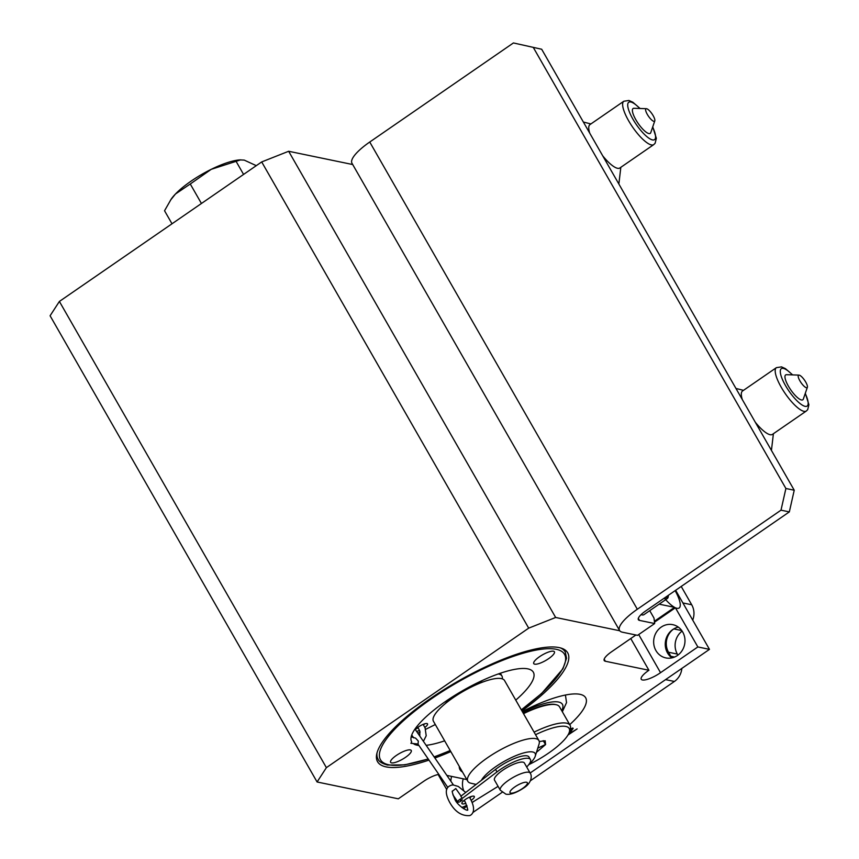 <?xml version="1.0" encoding="UTF-8"?>
<svg xmlns="http://www.w3.org/2000/svg" width="859" height="859" viewBox="0 0 859 859"><rect width="100%" height="100%" fill="white"/><g stroke="black" fill="none" stroke-linecap="round" stroke-linejoin="round"><path stroke-width="1.29" d="M537.788 748.146L545.519 744.485L543.178 740.651M539.28 741.542L545.164 740.759L545.583 744.538L536.467 752.334M528.747 764.671A42.821 11.661 150.2 0 0 538.088 759.71A42.821 11.661 150.2 0 0 569.292 732.201A42.821 11.661 150.2 0 0 535.554 734.703M569.292 732.201L570.226 729.248A45.205 12.305 150.2 0 0 570.097 725.307A45.205 12.305 150.2 0 0 534.083 732.136M570.097 725.307L559.52 706.828A45.205 12.305 150.2 0 0 556.192 704.724A45.205 12.305 150.2 0 0 523.507 713.668M556.192 704.724L555.279 704.52A44.485 12.112 150.2 0 0 523.271 713.238M428.985 760.097A109.555 29.829 -29.8 0 1 377.552 761.686A109.555 29.829 -29.8 0 1 430.499 698.507A109.555 29.829 -29.8 0 1 567.681 652.797A109.555 29.829 -29.8 0 1 521.918 710.887M450.814 751.614A109.555 29.829 -29.8 0 1 434.89 758.014M522.315 711.574A72.392 19.714 -29.8 0 1 585.666 697.766A72.392 19.714 -29.8 0 1 569.721 724.642M462.529 772.058A72.392 19.714 -29.8 0 1 460.027 769.718A72.392 19.714 -29.8 0 1 459.275 766.378M635.896 634.994L611.501 651.82A15.108 4.112 150.2 0 0 604.199 660.528A15.108 4.112 150.2 0 0 605.38 661.247L648.921 670.267A15.108 4.112 150.2 0 0 641.244 679.244A15.108 4.112 150.2 0 0 660.539 672.683L638.699 634.554M530.443 780.724L674.401 681.455L665.575 679.63L530.132 773.014L709.47 649.361L697.852 646.945L660.539 672.683M472.847 812.517L502.086 792.352M463.398 808.62L467.038 806.107M472.192 802.553L474.49 800.964M446.873 775.419L466.824 779.553M352.716 164.541L288.656 151.27L555.655 617.471L528.693 628.144L326.388 767.645L317.089 781.98L398.308 798.816L423.691 781.314A15.108 4.112 -29.8 0 1 438.809 774.367M555.655 617.471L619.747 630.764M567.971 735.036L577.119 728.904L569.549 733.575L573.168 728.303L570.387 728.657M570.204 729.334L571.428 729.506L569.087 732.802L569.549 733.575M654.665 623.537L639.525 620.402A15.108 4.112 150.2 0 1 638.355 619.683A15.108 4.112 150.2 0 1 645.646 610.974L789.335 511.9L781.003 510.171L637.324 609.246A36.776 10.018 150.2 0 0 619.543 630.452A36.776 10.018 150.2 0 0 622.421 632.203L637.55 635.338L654.665 623.537L653.989 618.061L649.737 610.652M619.543 630.452L351.965 163.242A36.776 10.018 -29.8 0 1 369.746 142.025L637.324 609.246M326.388 767.645L59.389 301.445L261.694 161.932L528.693 628.144M261.694 161.932L288.656 151.27M317.089 781.98L50.09 315.768L59.389 301.445M513.424 42.95L541.675 49.242L513.424 42.95L369.746 142.025M709.47 649.361L675.646 590.294L682.884 602.943L691.71 604.768A16.922 15.559 101.7 0 1 692.708 620.101M697.852 646.945L675.41 607.775A24.535 6.936 -124.6 0 0 679.136 608A24.535 6.936 -124.6 0 0 675.142 590.648M654.386 621.272L674.562 607.345A24.535 6.936 -124.6 0 1 665.682 599.657M674.562 607.345L659.154 604.156M533.342 47.513L785.899 488.492L781.003 510.171M789.335 511.9L794.231 490.221L785.899 488.492M541.675 49.242L794.231 490.221M668.302 595.362A22.656 6.41 -124.6 0 1 667.271 598.562L643.96 614.636A22.656 6.41 -124.6 0 1 641.533 614.797A22.656 6.41 -124.6 0 1 641.072 614.647M446.755 789.593L438.111 774.496M470.378 797.377A16.976 15.612 101.7 0 1 469.637 797.592M450.857 781.207A16.976 15.612 101.7 0 1 451.63 776.407M463.559 790.259A16.976 15.612 101.7 0 1 463.248 778.812M671.931 657.876A16.976 15.612 101.7 0 1 672.812 629.518A16.976 15.612 101.7 0 1 678.309 627.113M677.44 655.471A16.976 15.612 101.7 0 1 665.865 657.919A16.976 15.612 101.7 0 1 653.849 644.561A16.976 15.612 101.7 0 1 661.194 627.113A16.976 15.612 101.7 0 1 672.758 624.665A16.976 15.612 101.7 0 1 684.784 638.012A16.976 15.612 101.7 0 1 677.44 655.471M654.494 622.195L675.41 607.775M656.383 620.896A24.535 6.936 55.4 0 0 656.287 619.951M648.921 670.267L630.753 638.538M667.271 598.562A22.656 6.41 -124.6 0 1 664.834 598.723A22.656 6.41 -124.6 0 1 663.91 598.39M665.263 597.445A21.454 6.067 55.4 0 0 668.044 595.534M771.436 450.417A40.792 11.543 55.4 0 0 771.457 450.223L773.401 433.72M742.305 399.564A26.35 7.452 -124.6 0 1 742.53 391.006L776.407 367.652A26.35 7.452 55.4 0 0 781.239 387.259A26.35 7.452 55.4 0 0 806.311 411.031L772.434 434.386A26.35 7.452 55.4 0 1 755.297 422.231M798.977 375.104L786.554 374.696A15.108 4.274 -124.6 0 0 788.422 386.174A15.108 4.274 55.4 0 0 803.337 399.038L807.363 387.28A7.548 2.137 -124.6 0 1 799.912 380.848A7.548 2.137 -124.6 0 1 798.977 375.104A7.548 2.137 -124.6 0 1 805.71 382.04A7.548 2.137 -124.6 0 1 807.363 387.28M618.867 184.009A40.792 11.543 55.4 0 0 618.888 183.815L620.832 167.312M589.736 133.156A26.35 7.452 -124.6 0 1 589.95 124.598L623.827 101.244A26.35 7.452 55.4 0 0 628.67 120.851A26.35 7.452 55.4 0 0 653.742 144.623L619.865 167.977A26.35 7.452 55.4 0 1 602.717 155.823M646.398 108.696L633.974 108.288A15.108 4.274 -124.6 0 0 635.853 119.766A15.108 4.274 55.4 0 0 650.768 132.63L654.794 120.872A7.548 2.137 -124.6 0 1 647.342 114.44A7.548 2.137 -124.6 0 1 646.398 108.696A7.548 2.137 -124.6 0 1 653.141 115.632A7.548 2.137 -124.6 0 1 654.794 120.872M571.428 729.066L571.052 728.4M571.181 729.012L570.87 728.464M573.039 728.722L572.62 727.992M553.475 651.208A11.908 3.243 -29.8 0 1 554.399 651.766A11.908 3.243 -29.8 0 1 547.204 659.594A11.908 3.243 -29.8 0 1 534.674 664.168A11.908 3.243 -29.8 0 1 533.74 663.599A11.908 3.243 -29.8 0 1 540.945 655.782A11.908 3.243 -29.8 0 1 553.475 651.208M410.334 749.907A11.908 3.243 -29.8 0 1 411.257 750.476A11.908 3.243 -29.8 0 1 404.063 758.293A11.908 3.243 -29.8 0 1 391.532 762.878A11.908 3.243 -29.8 0 1 390.598 762.309A11.908 3.243 -29.8 0 1 397.803 754.492A11.908 3.243 -29.8 0 1 410.334 749.907M515.754 700.117A70.094 19.081 150.2 0 0 533.332 672.2A70.094 19.081 150.2 0 0 445.553 701.449A70.094 19.081 150.2 0 0 411.676 741.875A70.094 19.081 150.2 0 0 411.729 741.961L410.903 743.314L418.118 744.012M413.963 744.066A70.094 19.081 150.2 0 0 418.924 745.472M426.161 745.333A70.094 19.081 150.2 0 0 444.651 740.834M411.182 736.861L415.616 738.16L418.322 741.081L418.054 744.023M500.346 673.241A40.974 11.156 -29.8 0 1 500.496 673.477L501.935 676.001A40.974 11.156 150.2 0 0 498.252 673.971M424.733 723.804A7.14 1.943 -29.8 0 1 423.466 724.867M418.226 727.895A7.14 1.943 -29.8 0 1 416.508 728.518M502.247 678.835A40.974 11.156 150.2 0 0 501.935 676.001M425.624 729.355L435.309 724.534M417.753 733.124A13.057 3.554 150.2 0 0 420.105 732.083M415.434 729.753A7.14 1.943 -29.8 0 1 420.974 725.404A7.14 1.943 -29.8 0 1 426.977 723.536A7.14 1.943 -29.8 0 1 427.535 723.879A7.14 1.943 -29.8 0 1 424.872 727.423M419.6 730.451A7.14 1.943 -29.8 0 1 416.518 731.331M445.413 703.51A26.704 7.269 -29.8 0 1 452.779 696.66M473.534 684.773A26.704 7.269 -29.8 0 1 483.166 681.896M460.327 800.277L462.314 799.879A3.017 1.009 -34.6 0 1 458.083 802.156A3.017 1.009 -34.6 0 1 457.836 801.995A3.017 1.009 -34.6 0 1 459.221 799.858A3.017 1.009 -34.6 0 1 462.325 798.376L460.821 796.25L495.536 769.406L496.985 771.919L462.325 798.376M461.079 796.057L455.785 788.551L452.639 791.053C451.641 790.452 452.371 793.201 454.873 799.267C456.913 804.904 467.006 811.315 467.36 810.016L467.328 810.037C468.316 810.971 467.586 808.222 465.116 801.801L464.214 800.33M469.401 797.206L470.367 798.795C477.336 811.905 470.872 815.266 469.68 815.599C461.605 816.147 454.916 811.712 449.633 802.274C444.543 792.61 445.306 786.865 451.92 785.04L453.316 784.976M526.685 766.99A24.17 6.582 150.2 0 0 530.422 759.528A24.17 6.582 150.2 0 0 496.985 771.919M472.139 802.424L498.08 786.361M458.094 802.156A15.108 4.112 150.2 0 0 457.321 802.897M461.766 807.439A15.108 4.112 150.2 0 0 466.802 805.377M465.889 803.262A7.14 1.943 -29.8 0 1 462.475 803.927A7.14 1.943 -29.8 0 1 461.917 803.584A7.14 1.943 -29.8 0 1 466.233 798.902A7.14 1.943 -29.8 0 1 473.749 796.153A7.14 1.943 -29.8 0 1 474.308 796.497A7.14 1.943 -29.8 0 1 471.204 800.363M530.164 773.079L524.387 762.985A17.223 4.692 150.2 0 0 523.045 762.169A17.223 4.692 150.2 0 0 504.92 768.794A17.223 4.692 150.2 0 0 494.494 780.101L500.282 790.194L505.876 794.167C510.235 795.015 516.302 792.878 524.087 787.746C531.957 782.603 532.14 775.58 530.164 773.079A17.223 4.692 150.2 0 0 528.822 772.252A17.223 4.692 150.2 0 0 510.697 778.877A17.223 4.692 150.2 0 0 500.282 790.194M456.387 799.879A15.108 4.112 150.2 0 0 455.678 800.588M471.494 796.422A7.14 1.943 -29.8 0 1 469.787 797.828M464.472 800.728A7.14 1.943 -29.8 0 1 463.28 801.136M530.422 759.528L528.972 757.004A24.17 6.582 150.2 0 0 495.536 769.406M481.394 780.337A31.3 8.526 -29.8 0 1 505.285 760.773A31.3 8.526 -29.8 0 1 532.709 751.979A31.3 8.526 150.2 0 1 535.254 756.188L539.044 744.152A40.974 11.156 150.2 0 0 538.926 740.587A40.974 11.156 150.2 0 0 535.726 738.643A40.974 11.156 -29.8 0 0 492.604 754.406A40.974 11.156 -29.8 0 0 467.822 781.303L433.441 721.27A40.974 11.156 -29.8 0 1 458.223 694.362A40.974 11.156 -29.8 0 1 501.334 678.599A40.974 11.156 150.2 0 1 504.544 680.543L538.926 740.587M528.811 764.585A31.3 8.526 150.2 0 0 535.254 756.188M471.022 783.258A40.974 11.156 -29.8 0 1 470.839 783.215A40.974 11.156 -29.8 0 1 467.822 781.303M681.853 668.399A16.922 15.559 101.7 0 1 674.401 681.455M677.944 655.106L677.354 654.075L668.527 652.249A16.922 15.559 101.7 0 1 673.8 628.906L673.971 628.788M682.132 631.097A16.922 15.559 -78.3 0 0 677.354 654.075M691.71 604.768L681.219 586.45M671.48 657.532A16.922 15.559 -78.3 0 0 670.836 656.287L668.527 652.249M256.293 165.669L244.235 160.107L239.725 159.903A45.323 12.337 150.2 0 0 211.282 169.309L211.228 169.33A45.323 12.337 150.2 0 0 175.483 193.984L175.451 194.016A45.323 12.337 150.2 0 0 171.166 199.17L164.541 210.756L172.004 223.78M240.745 159.838L211.282 169.309M236.118 161.406L243.58 174.431M211.228 169.33L190.268 183.998L201.435 203.486M190.268 183.998L175.483 193.984M175.451 194.016L170.458 200.211M561.722 710.672A48.942 13.325 150.2 0 0 522.648 712.154M639.525 620.402L638.334 618.308M605.38 661.247L604.178 659.143M792.395 374.889A22.721 6.432 55.4 0 0 780.799 369.209A22.721 6.432 55.4 0 0 785.502 385.573A22.721 6.432 55.4 0 0 804.003 405.996A22.721 6.432 55.4 0 0 805.237 393.508M639.815 108.481A22.721 6.432 55.4 0 0 628.219 102.812A22.721 6.432 55.4 0 0 632.922 119.165A22.721 6.432 55.4 0 0 651.433 139.588A22.721 6.432 55.4 0 0 652.657 127.1M377.015 752.903A107.858 29.367 150.2 0 0 378.035 759.131L376.425 756.317M521.295 709.792A106.054 28.873 150.2 0 0 556.245 649.297A106.054 28.873 150.2 0 0 431.723 698.592A106.054 28.873 150.2 0 0 388.762 764.778A106.054 28.873 150.2 0 0 428.169 758.905M434.106 756.876A106.054 28.873 150.2 0 0 450.18 750.508M521.327 709.856L541.707 693.374L562.935 668.796L566.553 658.241L565.233 651.917A107.858 29.367 150.2 0 0 560.379 647.89M510.815 793.115A9.975 2.717 150.2 0 0 522.519 788.487A9.975 2.717 150.2 0 0 526.567 782.259A9.975 2.717 150.2 0 0 514.852 786.898A9.975 2.717 150.2 0 0 510.815 793.115M681.767 630.56L673.8 628.906M670.836 656.287L674.53 657.049M562.344 711.767L566.532 702.619L565.426 695.038M743.486 390.34L735.938 388.451M806.311 411.031L807.696 409.657L808.91 404.718L805.323 393.25M792.664 374.9L785.427 368.64L781.486 366.868L776.407 367.652M590.917 123.932L583.368 122.042M653.742 144.623L655.127 143.249L656.34 138.31L652.743 126.853M640.095 108.492L632.858 102.232L628.917 100.471L623.827 101.244M378.035 759.131C378.883 761.525 382.04 763.49 387.527 765.047L404.75 764.864L428.222 758.991M434.16 756.951L450.223 750.583M565.233 651.917L563.622 649.103M423.401 741.328L426.204 735.755L425.087 727.906L423.133 724.373M419.815 736.131L419.815 731.03L417.861 727.39M457.836 801.995L452.908 794.833M447.807 787.435L417.882 743.969M413.662 737.849L411.729 735.036M453.455 784.986L414.972 729.087M476.122 784.428L470.839 783.215M465.739 792.449L458.287 786.457L453.262 784.976"/></g></svg>
